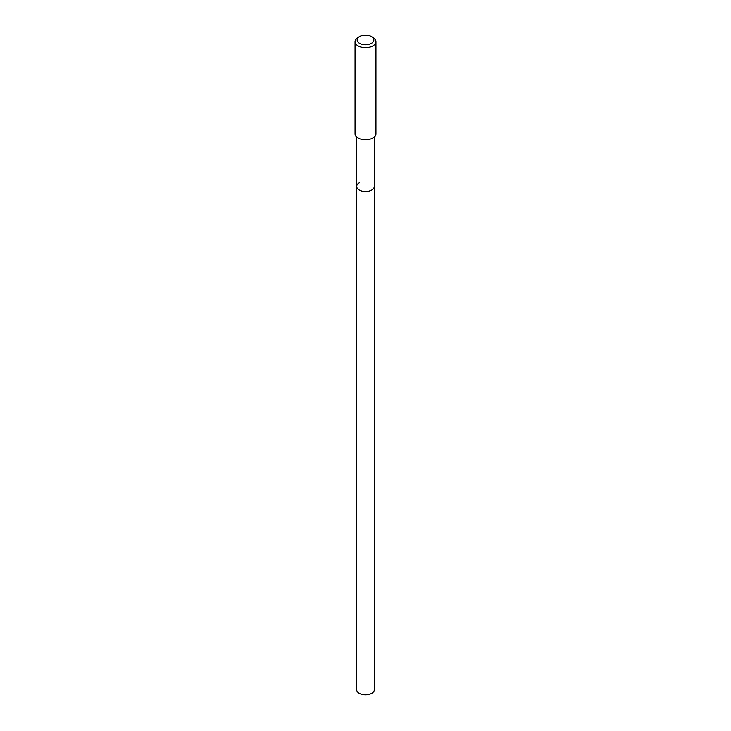 <?xml version="1.0" encoding="UTF-8"?>
<svg xmlns="http://www.w3.org/2000/svg" width="731" height="731" viewBox="0 0 731 731"><rect width="100%" height="100%" fill="white"/><g stroke="black" fill="none" stroke-linecap="round" stroke-linejoin="round"><path stroke-width="1.1" d="M356.691 137.008L356.691 689.753A8.809 5.08 0 0 0 362.128 694.45A8.809 5.08 0 0 0 371.732 693.344A8.809 5.08 0 0 0 374.309 689.753L374.309 186.442A8.809 5.08 180 0 1 371.732 190.042A8.809 5.08 180 0 1 362.128 191.138A8.809 5.08 180 0 1 356.691 186.442A8.809 5.08 180 0 1 359.268 182.851M356.691 186.442A8.809 5.08 0 0 0 362.128 191.138A8.809 5.08 0 0 0 371.732 190.042A8.809 5.08 0 0 0 374.309 186.442L374.309 137.008M355.056 41.667L355.056 133.764A10.444 6.031 0 0 0 361.507 139.338A10.444 6.031 0 0 0 372.883 138.022A10.444 6.031 0 0 0 375.944 133.764L375.944 41.667A10.444 6.031 180 0 1 372.883 45.934A10.444 6.031 180 0 1 361.507 47.241A10.444 6.031 180 0 1 355.056 41.667A10.444 6.031 180 0 1 358.117 37.4L359.588 36.55A8.352 4.825 180 0 1 371.412 36.55A8.352 4.825 180 0 1 371.412 43.376A8.352 4.825 180 0 1 359.588 43.376A8.352 4.825 180 0 1 359.588 36.55L358.117 37.4M371.412 36.55L372.883 37.4A10.444 6.031 180 0 1 375.944 41.667"/></g></svg>
